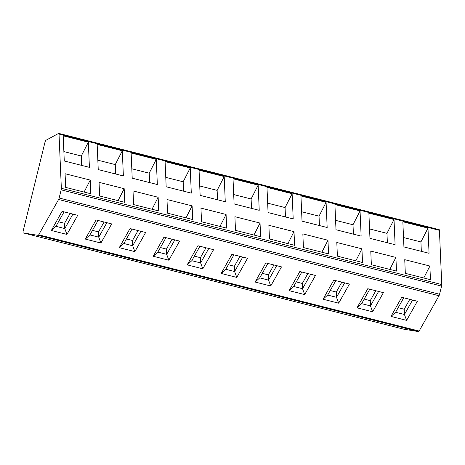 <?xml version="1.0" encoding="UTF-8"?>
<svg xmlns="http://www.w3.org/2000/svg" width="465" height="465" viewBox="0 0 465 465"><rect width="100%" height="100%" fill="white"/><g stroke="black" fill="none" stroke-linecap="round" stroke-linejoin="round"><path stroke-width="0.7" d="M58.596 199.491A2.191 0.622 -75.8 0 0 59.148 198.014L61.153 189.842A2.191 0.622 -75.8 0 0 61.345 188.308L59.026 134.089A2.191 0.622 -75.8 0 0 58.759 133.397A2.191 0.622 -75.8 0 0 58.584 133.426L45.959 140.267A2.191 0.622 -75.8 0 0 44.971 142.261L23.25 230.704A2.191 0.622 -75.8 0 0 23.331 232.936L38.136 235.36A2.191 0.622 -75.8 0 0 38.723 234.808L58.596 199.491L439.001 295.74L419.128 331.051A2.191 0.622 104.2 0 1 418.541 331.603L403.754 329.185A2.191 0.622 104.2 0 1 403.736 329.179A2.191 0.622 104.2 0 1 403.725 329.174M403.736 329.179L23.331 232.936A2.191 0.622 -75.8 0 0 23.343 232.936L403.754 329.185M58.759 133.397L439.163 229.64A2.191 0.622 104.2 0 1 439.431 230.338L441.75 284.557A2.191 0.622 104.2 0 1 441.564 286.091L439.553 294.264A2.191 0.622 104.2 0 1 439.001 295.74M430.456 279.692L429.869 266.026L404.736 259.668L405.323 273.333L430.456 279.692M427.98 228.112L429.055 253.291L403.922 246.932L402.847 221.753L427.98 228.112L420.93 241.934L421.337 251.333M396.488 271.101L395.907 257.43L370.774 251.071L371.355 264.742L396.488 271.101M394.018 219.515L395.093 244.695L369.96 238.336L368.885 213.156L394.018 219.515L386.967 233.343L387.368 242.742M362.526 262.504L361.939 248.839L336.805 242.48L337.392 256.145L362.526 262.504M360.05 210.924L361.131 236.104L335.992 229.745L334.916 204.565L360.05 210.924L353.005 224.752L353.406 234.145M328.557 253.913L327.976 240.248L302.843 233.889L303.424 247.554L328.557 253.913M326.087 202.327L327.162 227.507L302.029 221.148L300.954 195.968L326.087 202.327L319.037 216.155L319.438 225.554M294.595 245.317L294.014 231.651L268.875 225.293L269.462 238.958L294.595 245.317M292.125 193.736L293.2 218.916L268.067 212.557L266.986 187.378L292.125 193.736L285.074 207.564L285.475 216.963M260.632 236.726L260.045 223.061L234.912 216.702L235.499 230.367L260.632 236.726M258.156 185.14L259.232 210.32L234.098 203.961L233.023 178.781L258.156 185.14L251.106 198.968L251.507 208.367M226.664 228.135L226.083 214.464L200.95 208.105L201.531 221.77L226.664 228.135M224.194 176.549L225.269 201.729L200.136 195.37L199.061 170.19L224.194 176.549L217.143 190.377L217.544 199.776M192.702 219.538L192.115 205.873L166.981 199.514L167.569 213.179L192.702 219.538M190.226 167.958L191.301 193.132L166.168 186.773L165.092 161.599L190.226 167.958L183.175 181.78L183.582 191.179M158.734 210.947L158.152 197.276L133.019 190.917L133.6 204.588L158.734 210.947M156.263 159.361L157.339 184.541L132.205 178.182L131.13 153.002L156.263 159.361L149.213 173.189L149.614 182.588M124.771 202.351L124.184 188.685L99.051 182.327L99.638 195.992L124.771 202.351M122.295 150.77L123.376 175.95L98.237 169.585L97.162 144.412L122.295 150.77L115.25 164.593L115.651 173.991M90.809 193.76L90.222 180.089L65.088 173.73L65.67 187.401L90.809 193.76M88.333 142.174L89.408 167.354L64.275 160.995L63.199 135.815L88.333 142.174L81.282 156.002L81.683 165.401M401.731 297.298L417.355 301.25L406.596 320.368L390.972 316.415L401.731 297.298L417.355 301.25M367.769 288.707L383.393 292.659L372.634 311.777L357.01 307.824L367.769 288.707L383.393 292.659M333.8 280.11L349.424 284.063L338.665 303.18L323.041 299.228L333.8 280.11L349.424 284.063M299.838 271.519L315.462 275.472L304.703 294.589L289.079 290.637L299.838 271.519L315.462 275.472M265.87 262.923L281.494 266.875L270.735 285.992L255.111 282.04L265.87 262.923L281.494 266.875M231.907 254.332L247.531 258.284L236.772 277.402L221.148 273.449L231.907 254.332L247.531 258.284M197.939 245.735L213.563 249.688L202.804 268.811L187.18 264.852L197.939 245.735L213.563 249.688M163.976 237.144L179.6 241.097L168.842 260.214L153.218 256.262L163.976 237.144L179.6 241.097M130.014 228.548L145.638 232.5L134.879 251.623L119.255 247.671L130.014 228.548L145.638 232.5M96.046 219.957L111.67 223.909L100.911 243.026L85.287 239.074L96.046 219.957L111.67 223.909M62.083 211.36L77.707 215.318L66.948 234.436L51.324 230.483L62.083 211.36L77.707 215.318M412.502 300.152L404.434 314.491L404.207 309.237L409.717 299.448M390.972 316.415L395.599 312.259L404.434 314.491L406.596 320.368M395.599 312.259L403.672 297.92M398.162 307.708L404.207 309.237M378.539 291.561L370.466 305.9L370.245 300.64L375.749 290.852M357.01 307.824L361.636 303.662L370.466 305.9L372.634 311.777M361.636 303.662L369.704 289.323M364.2 299.111L370.245 300.64M344.571 282.964L336.503 297.304L336.276 292.049L341.787 282.261M323.041 299.228L327.674 295.072L336.503 297.304L338.665 303.18M327.674 295.072L335.742 280.732M330.231 290.52L336.276 292.049M310.608 274.373L302.535 288.713L302.314 283.452L307.818 273.67M289.079 290.637L293.706 286.475L302.535 288.713L304.703 294.589M293.706 286.475L301.773 272.135M296.269 281.924L302.314 283.452M276.64 265.777L268.572 280.116L268.346 274.862L273.856 265.073M255.111 282.04L259.743 277.884L268.572 280.116L270.735 285.992M259.743 277.884L267.811 263.545M262.301 273.333L268.346 274.862M242.678 257.186L234.61 271.525L234.383 266.265L239.888 256.482M221.148 273.449L225.775 269.287L234.61 271.525L236.772 277.402M225.775 269.287L233.849 254.954M228.338 264.736L234.383 266.265M208.709 248.589L200.642 262.928L200.415 257.674L205.925 247.886M187.18 264.852L191.813 260.696L200.642 262.928L202.804 268.811M191.813 260.696L199.88 246.357M194.376 256.145L200.415 257.674M174.747 239.998L166.679 254.338L166.453 249.083L171.963 239.295M153.218 256.262L157.844 252.106L166.679 254.338L168.842 260.214M157.844 252.106L165.918 237.766M160.408 247.549L166.453 249.083M140.785 231.407L132.711 245.741L132.49 240.486L137.995 230.698M119.255 247.671L123.882 243.509L132.711 245.741L134.879 251.623M123.882 243.509L131.95 229.169M126.445 238.958L132.49 240.486M106.816 222.811L98.749 237.15L98.522 231.895L104.032 222.107M85.287 239.074L89.919 234.918L98.749 237.15L100.911 243.026M89.919 234.918L97.987 220.579M92.477 230.367L98.522 231.895M72.854 214.22L64.78 228.559L64.559 223.299L70.064 213.511M51.324 230.483L55.951 226.321L64.78 228.559L66.948 234.436M55.951 226.321L64.019 211.982M58.514 221.77L64.559 223.299M429.869 266.026L423.76 278M420.93 241.934L403.521 237.534M395.907 257.43L389.792 269.404M386.967 233.343L369.559 228.937M361.939 248.839L355.83 260.813M353.005 224.752L335.591 220.346M327.976 240.248L321.861 252.216M319.037 216.155L301.628 211.749M294.014 231.651L287.899 243.625M285.074 207.564L267.66 203.159M260.045 223.061L253.931 235.028M251.106 198.968L233.697 194.562M226.083 214.464L219.968 226.438M217.143 190.377L199.735 185.971M192.115 205.873L186.006 217.847M183.175 181.78L165.767 177.374M158.152 197.276L152.038 209.25M149.213 173.189L131.804 168.783M124.184 188.685L118.075 200.659M115.25 164.593L97.836 160.193M90.222 180.089L84.107 192.062M81.282 156.002L63.874 151.596M439.553 294.264L59.148 198.014M61.153 189.842L441.564 286.091M61.345 188.308L441.75 284.557M59.026 134.089L439.431 230.338M38.136 235.36L418.541 331.603M38.723 234.808L419.128 331.051"/></g></svg>
